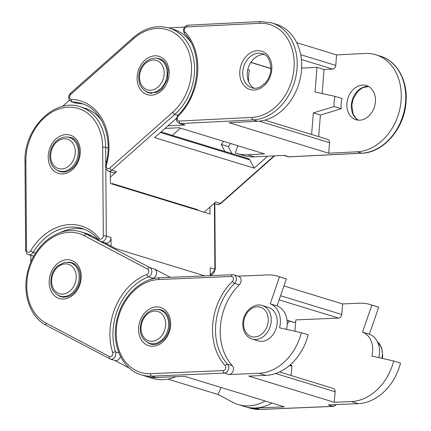 <?xml version="1.0" encoding="UTF-8"?>
<svg xmlns="http://www.w3.org/2000/svg" width="431" height="431" viewBox="0 0 431 431"><rect width="100%" height="100%" fill="white"/><g stroke="black" fill="none" stroke-linecap="round" stroke-linejoin="round"><path stroke-width="0.65" d="M378.844 357.638A21.448 16.739 -73 0 0 379.463 353.765A21.448 16.739 -73 0 0 369.367 334.219L378.704 307.201L371.861 305.105L362.525 332.129A21.448 16.739 107 0 1 372.626 351.674A21.448 16.739 107 0 1 371.872 356.071L393.675 360.973L400.512 363.069A50.05 39.059 -73 0 1 358.15 403.658L351.308 401.563A50.05 39.059 -73 0 0 393.675 360.973M232.799 274.752A5.005 3.906 107 0 1 233.839 274.886L238.542 276.325A5.005 3.906 107 0 1 241.069 280.942A5.005 3.906 107 0 1 239.307 284.783A53.622 41.85 -73 0 0 232.368 365.736A5.005 3.906 107 0 1 233.478 369.453A5.005 3.906 107 0 1 229.066 374.539L258.983 373.284A50.05 39.059 -73 0 0 301.35 332.689L279.552 327.786A21.448 16.739 107 0 0 280.301 323.39A21.448 16.739 107 0 0 270.205 303.844L277.041 305.94A21.448 16.739 107 0 1 287.138 325.486A21.448 16.739 107 0 1 286.518 329.354M156.173 377.529A50.05 39.059 107 0 1 145.732 376.209L141.244 374.835A50.05 39.059 107 0 0 151.685 376.155L156.173 377.529L184.673 376.333L284.266 406.842L255.766 408.038A50.05 39.059 107 0 1 245.32 406.719A50.05 39.059 107 0 1 245.217 406.686M152.946 344.493A17.876 13.948 107 0 1 152.606 344.294M277.165 323.519A17.515 13.673 -73 0 0 268.33 307.357L262.344 305.525A17.515 13.673 107 0 1 271.18 321.688A17.515 13.673 107 0 1 252.087 339.025L258.067 340.856A17.515 13.673 -73 0 0 277.165 323.519M162.87 310.794A17.876 13.948 107 0 1 163.257 310.821M279.471 371.953L333.308 388.45A3.577 2.791 107 0 1 335.113 391.747L334.208 402.285L248.725 376.096L265.825 375.374A50.05 39.059 -73 0 0 308.187 334.785L301.35 332.689M277.041 305.94L286.378 278.916L279.541 276.821L270.205 303.844M279.541 276.821A50.05 39.059 -73 0 0 277.86 276.255A50.05 39.059 -73 0 0 267.414 274.935L238.036 276.169M286.378 278.916A50.05 39.059 -73 0 0 284.697 278.351L277.86 276.255M255.766 408.038L260.254 409.412A2.144 1.293 87.6 0 0 260.523 409.45L249.808 408.092A50.05 39.059 -73 0 0 260.254 409.412L332.931 406.358L328.233 404.919L358.15 403.658M334.208 402.285L351.308 401.563M295.628 322.372L294.341 322.426A3.577 2.791 107 0 1 293.597 322.329L287.057 320.325M280.565 295.736L341.74 314.474A3.577 2.791 107 0 1 338.588 318.105L295.838 319.904L294.869 331.234M341.74 314.474L342.64 303.936L283.948 285.958M371.861 305.105A50.05 39.059 -73 0 0 370.186 304.539A50.05 39.059 -73 0 0 359.74 303.219L342.64 303.936M289.492 365.504L291.884 366.043M290.02 365.052L291.932 365.477L291.07 375.509M378.704 307.201A50.05 39.059 -73 0 0 377.023 306.635L370.186 304.539M369.367 334.219L362.525 332.129M120.411 356.302A5.005 3.906 107 0 1 120.007 357.574A5.005 3.906 107 0 1 115.061 360.526L110.358 359.082A5.005 3.906 107 0 1 109.824 358.867A2.144 1.325 -62.2 0 1 109.679 358.807A2.144 1.325 -62.2 0 1 109.399 356.518A2.861 2.23 -73 0 0 112.529 354.955A2.861 2.23 -73 0 0 112.69 352.574A55.766 43.526 107 0 1 146.933 274.418A2.861 2.23 -73 0 0 148.523 272.791A2.861 2.23 -73 0 0 147.677 269.133A2.144 1.325 -62.2 0 1 149.821 267.565A5.005 3.906 107 0 1 151.297 273.971A5.005 3.906 107 0 1 148.506 276.815A53.622 41.85 -73 0 0 115.589 351.965A2.144 0.894 162.2 0 0 112.69 352.574M170.293 277.332L154.519 269.009A5.005 3.906 107 0 1 156 275.409A5.005 3.906 107 0 1 153.21 278.254A53.622 41.85 -73 0 0 150.02 279.627M63.502 297.282A17.876 13.948 107 0 1 63.168 297.083M73.426 263.583A17.876 13.948 107 0 1 73.82 263.61M147.677 269.133L84.32 235.687A2.144 1.325 -62.2 0 1 86.459 234.125A50.05 39.059 107 0 0 81.125 231.921L85.613 233.295A50.05 39.059 107 0 1 90.946 235.498L98.171 239.313M114.786 360.44L129.338 368.122M145.84 376.241A50.05 39.059 -73 0 0 145.947 376.274A50.05 39.059 -73 0 0 158.592 377.427M145.947 376.274L152.784 378.37A50.05 39.059 -73 0 0 175.913 376.699M104.485 242.642L115.794 248.612L204.811 275.883M167.966 379.151L218.027 394.484L232.934 402.355A50.05 39.059 -73 0 0 238.268 404.558A50.05 39.059 -73 0 0 265.205 401.002M221.092 387.491L218.027 394.484M238.268 404.558L245.11 406.654A50.05 39.059 -73 0 0 272.042 403.098M287.224 323.988L289.519 321.079M33.769 256.154A5.005 3.906 107 0 1 33.322 256.052L28.624 254.613C27.201 254.5 26.21 253.051 25.65 250.26A2.144 0.501 -0.4 0 1 26.512 249.851A2.861 2.23 -73 0 0 28.823 252.216A2.861 2.23 -73 0 0 30.579 250.896A55.766 43.526 107 0 1 99.27 238.445A2.861 2.23 -73 0 0 101.037 239.13A2.861 2.23 -73 0 0 103.311 235.935A2.144 0.501 -0.4 0 1 106.312 236.016A5.005 3.906 107 0 1 102.336 241.608A5.005 3.906 107 0 1 100.838 241.527L98.871 240.175A2.144 1.18 141.6 0 1 99.27 238.445M111.079 246.123L111.015 237.454A5.005 3.906 107 0 1 107.039 243.046A5.005 3.906 107 0 1 105.536 242.965L100.838 241.527M62.581 172.152A17.876 13.948 107 0 1 62.242 171.953M84.476 229.308A53.622 41.85 -73 0 0 60.582 232.417M72.505 138.453A17.876 13.948 107 0 1 72.898 138.48M103.311 235.935L102.659 147.289A2.144 0.501 -0.4 0 1 105.66 147.37A50.05 39.059 107 0 0 80.198 106.791L84.686 108.165A50.05 39.059 107 0 1 101.797 120.847M30.8 255.281L30.854 262.167M110.314 171.727L110.406 183.504L209.994 214.013L209.945 207.095M210.236 275.657L210.177 267.834L214.88 269.273L214.396 203.61M146.508 194.564A21.448 16.739 107 0 1 146.325 193.993M106.349 165.369L105.568 165.181C113.741 138.017 101.797 108.838 81.249 103.37A53.622 41.85 -73 0 0 72.478 101.937A2.144 1.309 -88.4 0 1 71.471 99.437A55.766 43.526 107 0 1 106.349 165.369A2.861 2.23 -73 0 0 106.532 167.691A2.861 2.23 -73 0 0 109.673 168.138L172.637 112.351A2.144 0.824 48.5 0 0 174.792 114.393A50.05 39.059 107 0 0 188.983 45.255A50.05 39.059 107 0 0 169.081 28.031L173.569 29.405A50.05 39.059 107 0 1 190.68 42.087M161.388 59.699A17.876 13.948 107 0 1 161.776 59.72M83.555 104.178A53.622 41.85 -73 0 0 77.181 103.381A5.005 3.906 107 0 1 76.362 103.246L71.659 101.808A5.005 3.906 107 0 0 72.478 101.937L77.181 103.381M151.464 93.398A17.876 13.948 107 0 1 151.125 93.193M116.532 171.624A5.005 3.906 107 0 1 113.024 172.556L108.326 171.118A5.005 3.906 107 0 0 111.828 170.186L116.532 171.624L110.358 177.093M69.499 100.186L62.393 106.484M176.403 118.315L154.589 137.645L254.182 168.155L249.818 159.901L160.386 132.506M172.287 135.356L180.438 128.131M111.834 183.94L112.265 183.558L197.748 209.746L197.317 210.129M161.054 131.913L248.396 158.673A3.577 2.791 107 0 1 249.818 159.901M204.154 212.224L215.694 202.004L220.397 203.443L274.073 155.877M267.673 156.194L254.182 168.155M122.614 186.731A50.05 39.059 -73 0 0 122.576 187.232M232.002 153.651L228.263 146.583L230.655 143.512M224.95 151.491L221.211 144.423L228.263 146.583M145.452 194.241L146.034 193.902M223.603 141.352L221.211 144.423M375.423 101.915A17.876 13.948 107 0 1 355.931 119.721A17.876 13.948 107 0 1 346.907 103.343A17.876 13.948 107 0 1 366.398 85.543A17.876 13.948 107 0 1 375.423 101.915M300.703 54.694L335.754 65.431L336.6 54.899L365.122 53.471A50.05 39.059 107 0 1 375.821 54.775A50.05 39.059 107 0 1 401.089 100.633A50.05 39.059 107 0 1 357.207 151.793L328.691 153.22L229.098 122.711L257.619 121.283A50.05 39.059 107 0 0 301.495 70.124A50.05 39.059 107 0 0 276.233 24.271L271.745 22.891A50.05 39.059 107 0 1 297.007 68.75A50.05 39.059 107 0 1 253.132 119.91L180.4 123.546A5.005 3.906 107 0 1 179.334 123.417C177.141 122.221 176.16 120.61 176.376 118.573L177.998 115.023A2.144 0.76 -134.8 0 0 178.229 116.154A2.861 2.23 -73 0 0 177.233 118.353A2.861 2.23 -73 0 0 179.291 121.046A2.144 1.293 87.1 0 0 180.4 123.546L185.104 124.99A5.005 3.906 107 0 1 184.032 124.855L179.334 123.417M248.159 80.532L248.687 80.371L248.046 80.177M248.687 80.371A25.025 19.53 107 0 1 248.665 75.28A25.025 19.53 107 0 1 249.511 70.151L247.809 69.628M254.128 88.258A17.876 13.948 107 0 1 247.313 72.834A17.876 13.948 107 0 1 264.44 54.586M167.901 125.852L185.104 124.99M184.64 27.083L168.596 27.886M335.754 65.431A3.577 2.791 107 0 1 332.619 69.084L301.409 59.521M301.625 68.125L317.011 67.355L324.064 69.515L332.619 69.084M336.6 54.899L296.743 42.685M164.987 128.433L179.118 127.727L264.602 153.915L247.491 154.772A50.05 39.059 -73 0 1 236.786 153.463A50.05 39.059 -73 0 1 235.348 152.983L237.82 145.71M264.817 120.136L327.732 139.407A3.577 2.791 107 0 1 329.537 142.683L328.691 153.22M236.786 153.463L243.628 155.559A50.05 39.059 -73 0 0 254.328 156.862L284.266 155.365L288.969 156.809L361.695 153.167A50.05 39.059 -73 0 0 405.576 102.007A50.05 39.059 -73 0 0 380.309 56.154C397.048 60.927 408.017 80.839 406.002 102.266C404.429 128.368 383.525 152.757 361.975 153.204L289.244 156.841A2.144 1.293 -92.9 0 1 288.969 156.809A5.005 3.906 -73 0 1 287.897 156.674L283.717 155.392M322.129 93.554L324.064 69.515M341.228 108.72A25.025 19.53 107 0 1 342.047 98.5L334.995 96.339A25.025 19.53 -73 0 0 334.176 106.559L313.348 112.917L320.4 115.077L341.228 108.72L334.176 106.559M318.665 136.632L320.4 115.077M334.995 96.339L315.029 92.019L317.011 67.355M311.613 134.472L313.348 112.917M381.931 358.333A17.515 13.673 -73 0 0 382.313 355.731A17.515 13.673 -73 0 0 377.351 341.697M232.368 365.736L227.665 364.297A5.005 3.906 107 0 1 228.775 368.015A5.005 3.906 107 0 1 224.368 373.101A2.144 1.293 -92.4 0 1 223.263 370.601A2.861 2.23 -73 0 0 225.785 367.691A2.861 2.23 -73 0 0 225.149 365.569A55.766 43.526 107 0 1 232.368 281.373A2.861 2.23 -73 0 0 233.376 279.18A2.861 2.23 -73 0 0 231.334 276.465A2.144 1.293 -92.4 0 1 232.524 274.719L233.839 274.886A5.005 3.906 107 0 1 236.366 279.503A5.005 3.906 107 0 1 234.604 283.339A53.622 41.85 -73 0 0 227.665 364.297A2.144 1.223 137.2 0 0 225.149 365.569M229.066 374.539L224.368 373.101L151.685 376.155A2.144 1.293 -92.4 0 1 150.586 373.655L223.263 370.601M239.307 284.783L234.604 283.339A2.144 0.765 45.5 0 1 232.368 281.373M147.553 342.548A17.876 13.948 -73 0 0 150.667 344.073C153.21 344.859 155.909 344.611 158.764 343.34L163.764 339.687C167.19 335.975 169.178 331.455 169.722 326.127C169.884 317.399 167.018 311.985 161.14 309.894A17.876 13.948 -73 0 0 157.703 309.41M138.663 327.258A20.02 15.624 107 0 1 156.308 306.92A20.02 15.624 107 0 1 170.579 325.917A20.02 15.624 107 0 1 152.935 346.26A20.02 15.624 107 0 1 138.663 327.258M268.19 321.364A15.371 11.998 -73 0 0 257.226 306.78A15.371 11.998 -73 0 0 243.682 322.399A15.371 11.998 -73 0 0 254.64 336.988A15.371 11.998 -73 0 0 268.19 321.364M231.334 276.465L158.656 279.525A2.144 1.293 -92.4 0 1 159.847 277.774C141.32 278.167 122.706 296 117.324 318.18C110.481 342.844 121.52 369.394 141.244 374.835M158.656 279.525A47.906 37.384 -73 0 0 116.435 328.196A47.906 37.384 -73 0 0 150.586 373.655M258.983 373.284L265.825 375.374M335.113 391.747L275.592 373.515M287.041 320.19L294.341 322.426M338.588 318.105L279.132 299.89M260.523 409.45L333.206 406.395A2.144 1.293 87.6 0 1 332.931 406.358A5.005 3.906 -73 0 0 336.051 404.59M118.934 352.994L115.589 351.965A5.005 3.906 107 0 1 115.303 356.135A5.005 3.906 107 0 1 110.358 359.082L46.322 325.362A2.144 1.325 -62.2 0 1 46.042 323.072L109.399 356.518M153.21 278.254L148.506 276.815A2.144 1.148 69.1 0 1 146.933 274.418M58.115 295.337A17.876 13.948 -73 0 0 61.229 296.862C68.707 298.08 74.434 294.545 78.41 286.254C81.427 279.951 80.252 271.842 79.051 269.941C77.386 266.094 74.935 263.675 71.697 262.684A17.876 13.948 -73 0 0 68.265 262.204M163.586 311.015L159.75 309.841A17.515 13.673 107 0 1 166.792 333.018A17.515 13.673 107 0 1 149.487 343.34L153.323 344.514M51.267 272.036A20.02 15.624 107 0 1 73.178 261.121A20.02 15.624 107 0 1 79.094 286.723A20.02 15.624 107 0 1 57.183 297.638A20.02 15.624 107 0 1 51.267 272.036M164.022 331.838A15.371 11.998 -73 0 0 159.481 312.179A15.371 11.998 -73 0 0 142.656 320.556A15.371 11.998 -73 0 0 147.197 340.215A15.371 11.998 -73 0 0 164.022 331.838M46.467 325.421A2.144 1.325 -62.2 0 1 46.322 325.362C29.066 316.774 21.248 290.866 28.721 268.017C36.064 242.47 61.008 225.079 81.125 231.921M84.32 235.687A47.906 37.384 -73 0 0 31.889 261.806A47.906 37.384 -73 0 0 46.042 323.072M90.946 235.498L86.459 234.125L149.821 267.565L154.519 269.009M210.662 275.635L210.236 275.409M210.231 274.919A5.005 3.906 -73 0 0 210.904 274.865A5.005 3.906 -73 0 0 214.88 269.273A2.144 0.501 179.6 0 1 215.306 269.569L210.231 274.94M98.871 240.175C94.254 234.416 88.689 230.52 82.17 228.5A53.622 41.85 -73 0 0 33.192 252.383A5.005 3.906 107 0 1 30.122 254.694A5.005 3.906 107 0 1 28.624 254.613M57.188 170.207A17.876 13.948 -73 0 0 60.302 171.732L65.302 171.996C84.099 166.56 82.03 139.692 70.776 137.554A17.876 13.948 -73 0 0 67.338 137.074M74.143 263.804L70.312 262.63A17.515 13.673 107 0 1 78.992 280.123A17.515 13.673 107 0 1 65.307 296.409A17.515 13.673 107 0 1 60.049 296.129L63.885 297.304M64.117 134.784A20.02 15.624 107 0 1 80.306 151.34A20.02 15.624 107 0 1 64.402 173.715A20.02 15.624 107 0 1 48.213 157.159A20.02 15.624 107 0 1 64.117 134.784M64.009 293.931A15.371 11.998 -73 0 0 76.222 276.756A15.371 11.998 -73 0 0 63.788 264.041A15.371 11.998 -73 0 0 51.575 281.222A15.371 11.998 -73 0 0 64.009 293.931M35.574 253.116L33.192 252.383A2.144 0.409 -148.9 0 1 30.579 250.896M80.198 106.791C54.678 97.6 23.651 128.788 24.998 161.62A2.144 0.501 -0.4 0 1 25.86 161.21L26.512 249.851M102.659 147.289A47.906 37.384 -73 0 0 63.917 107.675A47.906 37.384 -73 0 0 25.86 161.21M105.816 168.882L106.312 236.016L111.015 237.454M108.089 148.119L105.66 147.37L105.784 164.389M216.89 204.375A5.005 3.906 -73 0 0 220.397 203.443A2.144 0.824 -131.5 0 0 220.947 203.4L218.986 204.434L216.89 204.375L214.008 203.491M146.071 91.447A17.876 13.948 -73 0 0 149.185 92.977L157.186 92.288L162.185 88.684L167.363 79.649L168.112 70.183L166.35 64.639C164.669 61.59 162.439 59.64 159.659 58.794A17.876 13.948 -73 0 0 156.221 58.314M59.128 170.999C55.949 169.986 53.487 167.869 51.747 164.658C49.646 160.499 49.242 155.871 50.54 150.791C51.725 146.567 53.864 143.135 56.962 140.49C60.943 137.295 65.086 136.298 69.391 137.5A17.515 13.673 107 0 1 76.357 143.528A17.515 13.673 107 0 1 74.94 163.494A17.515 13.673 107 0 1 59.128 170.999L62.958 172.174M71.659 101.808L69.256 99.771C68.222 97.347 68.653 95.165 70.539 93.215A2.144 0.824 48.5 0 0 70.679 94.427A2.861 2.23 -73 0 0 69.865 98.376A2.861 2.23 -73 0 0 71.471 99.437M166.964 63.238A20.02 15.624 107 0 1 161.286 90.893A20.02 15.624 107 0 1 139.31 87.741A20.02 15.624 107 0 1 144.988 60.087A20.02 15.624 107 0 1 166.964 63.238M52.361 163.263A15.371 11.998 -73 0 0 69.235 165.682A15.371 11.998 -73 0 0 73.593 144.45A15.371 11.998 -73 0 0 56.72 142.031A15.371 11.998 -73 0 0 52.361 163.263M109.673 168.138A2.144 0.824 48.5 0 0 111.828 170.186L174.792 114.393L177.744 115.298M169.081 28.031C156.69 24.637 144.832 27.773 133.502 37.422A2.144 0.824 48.5 0 0 133.642 38.634L70.679 94.427M172.637 112.351A47.906 37.384 -73 0 0 186.219 46.176A47.906 37.384 -73 0 0 133.642 38.634M358.247 120.163A17.876 13.948 107 0 1 351.394 104.717A17.876 13.948 107 0 1 368.57 86.469M361.975 153.204A2.144 1.293 87.1 0 1 361.695 153.167L357.207 151.793M262.323 53.654A17.876 13.948 -73 0 0 242.825 71.46A17.876 13.948 -73 0 0 251.849 87.838C254.392 88.619 257.086 88.377 259.941 87.11L264.936 83.458C268.4 79.713 270.393 75.15 270.916 69.774C270.533 60.329 267.667 54.952 262.323 53.654M148.005 92.239C141.573 89.75 138.48 84.314 138.739 75.931C139.294 64.946 149.794 55.707 158.269 58.745A17.515 13.673 107 0 1 167.115 74.795A17.515 13.673 107 0 1 148.005 92.239L151.841 93.414M185.001 31.98A2.144 1.223 -43.2 0 0 184.721 33.844C183.66 32.309 183.25 31.054 183.498 30.084C183.94 27.212 185.454 25.58 188.035 25.192A2.144 1.293 87.1 0 0 186.86 26.937A2.861 2.23 -73 0 0 184.355 29.863A2.861 2.23 -73 0 0 185.001 31.98A55.766 43.526 107 0 1 178.229 116.154M271.772 69.553A20.02 15.624 107 0 1 254.22 90.02A20.02 15.624 107 0 1 239.83 71.153A20.02 15.624 107 0 1 257.382 50.691A20.02 15.624 107 0 1 271.772 69.553M139.596 75.711A15.371 11.998 -73 0 0 150.64 90.198A15.371 11.998 -73 0 0 164.119 74.488A15.371 11.998 -73 0 0 153.07 60.001A15.371 11.998 -73 0 0 139.596 75.711M179.291 121.046L252.016 117.41A2.144 1.293 87.1 0 0 253.132 119.91L257.619 121.283M271.745 22.891L260.766 21.55A2.144 1.293 87.1 0 0 259.591 23.301L186.86 26.937M252.016 117.41A47.906 37.384 -73 0 0 294.017 68.443A47.906 37.384 -73 0 0 259.591 23.301M250.89 62.344L270.98 68.497M329.537 142.683L259.268 121.159M254.328 156.862L247.491 154.772M377.287 341.567L381.667 347.704L382.739 355.99L382.383 358.436M262.344 305.525C253.902 302.503 243.44 311.656 242.825 322.609C242.529 331.04 245.616 336.514 252.087 339.025M159.847 277.774L232.524 274.719M249.808 408.092L245.32 406.719M333.206 406.395L336.579 404.569M159.75 309.841C152.218 308.267 146.292 311.683 141.971 320.088C138.27 331.439 140.775 339.186 149.487 343.34M210.236 275.393L210.694 275.635M70.312 262.63L64.688 262.323L57.479 265.965C54.78 268.405 52.846 271.482 51.672 275.199C49.323 285.656 52.119 292.633 60.049 296.129M25.65 250.26L24.998 161.62M214.821 203.744L215.306 269.569M108.326 171.118L105.918 169.087L105.568 165.181M69.391 137.5L73.222 138.674M70.539 93.215L133.502 37.422M274.601 155.85L220.947 203.4M368.613 86.496L362.794 87.644L357.8 91.297L353.161 98.871L351.82 104.975L353.081 113.881L355.731 118.105L358.296 120.168M184.721 33.844C203.33 51.973 200.054 94.464 177.998 115.023M158.269 58.745L162.104 59.92M188.035 25.192L260.766 21.55M270.98 68.637L250.815 62.463M380.309 56.154L375.821 54.775M289.244 156.841L287.897 156.674"/></g></svg>
